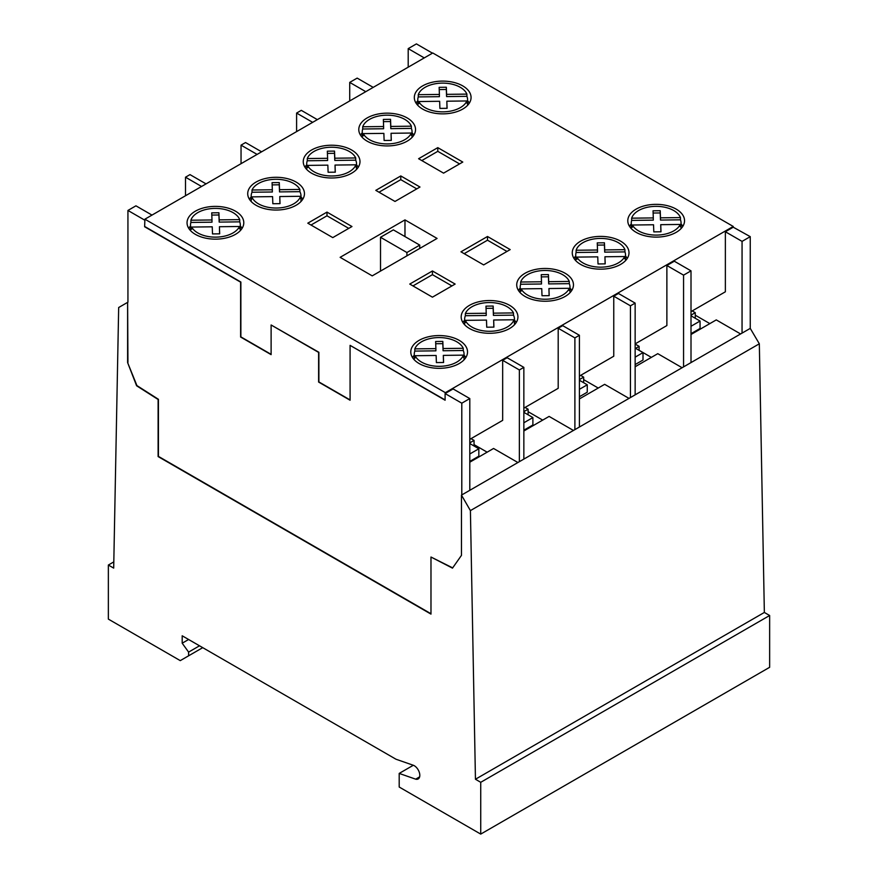<?xml version="1.0" encoding="UTF-8"?>
<svg xmlns="http://www.w3.org/2000/svg" width="878" height="878" viewBox="0 0 878 878"><rect width="100%" height="100%" fill="white"/><g stroke="black" fill="none" stroke-linecap="round" stroke-linejoin="round"><path stroke-width="1.32" d="M430.977 613.733L158.435 456.384L158.435 399.303L136.924 385.585L127.617 362.603L127.617 302.361L118.673 307.519L113.69 568.11L108.356 565.037L108.356 619.111L180.264 660.629L188.605 655.811L188.605 652.102L182.185 643.201L182.185 635.793L395.989 759.229L413.659 765.386A7.88 4.544 -120 0 1 414.24 765.682A7.88 4.544 -120 0 1 419.388 772.629A7.88 4.544 -120 0 1 418.18 778.94A7.88 4.544 -120 0 1 415.667 779.159L399.194 773.419L399.194 787.028L480.727 834.1L769.644 667.302L769.644 615.5L764.354 612.449L759.327 343.792L750.251 328.383L750.251 236.654L733.24 227.193L733.24 226.458L445.355 392.664L144.892 219.193L432.777 52.987L733.24 226.458M750.251 328.383L461.466 495.115L470.41 510.601L759.327 343.792M452.664 567.879L430.977 557.025L452.488 568.143L461.466 555.357L461.466 495.115M430.977 557.025L430.977 614.106L158.117 456.571L158.117 399.49L136.606 385.771L127.617 362.603M470.41 510.601L475.448 779.247L764.354 612.449M480.727 834.1L480.727 782.309L475.448 779.247M127.936 362.416L127.617 302.361M108.356 565.037L113.811 561.887M188.605 652.102L199.525 645.802M182.185 643.201L188.605 639.502M188.605 655.811L202.73 647.657M415.667 779.159L419.629 776.865M399.194 773.419L413.308 765.265M480.727 782.309L769.644 615.5M432.448 53.163L416.402 43.9L408.204 48.63L424.261 57.904M408.204 67.167L408.204 48.63M469.796 490.297L469.796 398.568L461.795 403.189L445.102 393.553L445.102 400.225L350.081 345.361L350.081 400.225L318.615 382.062L318.615 352.407L271.115 324.981L271.115 354.635L240.616 337.031L240.616 282.167L144.629 226.754L144.892 219.193M636.1 232.308A28.37 16.386 0 0 0 667.028 235.864A28.37 16.386 0 0 0 684.544 220.729A28.37 16.386 0 0 0 676.225 209.151A28.37 16.386 0 0 0 645.308 205.595A28.37 16.386 0 0 0 627.792 220.729A28.37 16.386 0 0 0 636.1 232.308M580.567 264.377A28.37 16.386 0 0 0 611.483 267.922A28.37 16.386 0 0 0 628.999 252.787A28.37 16.386 0 0 0 620.691 241.209A28.37 16.386 0 0 0 589.775 237.653A28.37 16.386 0 0 0 572.258 252.787A28.37 16.386 0 0 0 580.567 264.377M525.033 296.435A28.37 16.386 0 0 0 555.95 299.991A28.37 16.386 0 0 0 573.466 284.856A28.37 16.386 0 0 0 565.158 273.267A28.37 16.386 0 0 0 534.241 269.722A28.37 16.386 0 0 0 516.725 284.856A28.37 16.386 0 0 0 525.033 296.435M469.5 328.504A28.37 16.386 0 0 0 500.416 332.049A28.37 16.386 0 0 0 517.932 316.914A28.37 16.386 0 0 0 509.624 305.335A28.37 16.386 0 0 0 478.697 301.78A28.37 16.386 0 0 0 461.18 316.914A28.37 16.386 0 0 0 469.5 328.504M419.102 363.525A28.37 16.386 0 0 0 450.019 367.081A28.37 16.386 0 0 0 467.535 351.946A28.37 16.386 0 0 0 459.227 340.368A28.37 16.386 0 0 0 428.299 336.812A28.37 16.386 0 0 0 410.783 351.946A28.37 16.386 0 0 0 419.102 363.525M195.355 234.349A28.37 16.386 0 0 0 226.272 237.905A28.37 16.386 0 0 0 243.788 222.771A28.37 16.386 0 0 0 235.48 211.181A28.37 16.386 0 0 0 204.552 207.636A28.37 16.386 0 0 0 187.047 222.771A28.37 16.386 0 0 0 195.355 234.349M256.025 205.254A28.37 16.386 0 0 0 286.941 208.799A28.37 16.386 0 0 0 304.457 193.665A28.37 16.386 0 0 0 296.149 182.086A28.37 16.386 0 0 0 265.233 178.541A28.37 16.386 0 0 0 247.717 193.665A28.37 16.386 0 0 0 256.025 205.254M311.558 173.185A28.37 16.386 0 0 0 342.475 176.741A28.37 16.386 0 0 0 359.991 161.607A28.37 16.386 0 0 0 351.683 150.028A28.37 16.386 0 0 0 320.766 146.472A28.37 16.386 0 0 0 303.25 161.607A28.37 16.386 0 0 0 311.558 173.185M367.092 141.128A28.37 16.386 0 0 0 398.019 144.683A28.37 16.386 0 0 0 415.535 129.549A28.37 16.386 0 0 0 407.216 117.959A28.37 16.386 0 0 0 376.3 114.414A28.37 16.386 0 0 0 358.784 129.549A28.37 16.386 0 0 0 367.092 141.128M422.625 109.07A28.37 16.386 0 0 0 453.553 112.614A28.37 16.386 0 0 0 471.069 97.48A28.37 16.386 0 0 0 462.75 85.901A28.37 16.386 0 0 0 431.833 82.345A28.37 16.386 0 0 0 414.317 97.48A28.37 16.386 0 0 0 422.625 109.07M460.961 251.81L487.499 236.489L510.195 249.593L483.657 264.915L460.961 251.81M409.752 284.066L432.437 270.973L455.133 284.066L432.437 297.17L409.752 284.066M307.794 223.177L326.989 212.103L351.968 226.524L332.773 237.609L307.794 223.177M418.597 158.72L437.793 147.636L462.783 162.057L443.577 173.142L418.597 158.72M375.795 190.361L400.785 175.94L419.98 187.025L395.001 201.446L375.795 190.361M404.977 219.895L340.126 257.331L372.228 275.868L437.079 238.432L404.977 219.895L404.977 236.577M666.874 265.507L674.315 261.216L691.008 270.852L683.567 275.143L666.874 265.507L666.874 325.562L635.145 343.88M613.755 296.182L618.452 293.471L635.145 303.108L630.448 305.818L613.755 296.182L613.755 356.227L579.403 376.069M558.199 328.251L562.71 325.65L579.403 335.286L574.892 337.887L558.199 328.251L558.199 388.306L523.848 408.138M502.666 360.32L507.155 357.73L523.848 367.366L519.359 369.956L502.666 360.32L502.666 420.364L469.796 439.351M445.102 393.553L453.103 388.932L469.796 398.568M445.355 393.41L445.355 392.664M691.008 311.624L725.371 291.792L725.371 231.748L733.24 227.193M683.567 366.872L683.567 275.143M691.008 362.57L691.008 270.852M725.371 231.748L742.064 241.384L742.053 333.102M691.008 334.485L716.272 319.899L740.593 333.947M695.266 315.191L709.852 323.609M750.251 236.654L742.064 241.384M691.008 333.684L700.062 328.46L700.062 321.041L691.008 315.817M691.008 315.147L695.266 312.689L692.215 310.933M691.008 326.276L700.062 321.041M695.266 318.275L695.266 312.689M635.145 366.741L657.776 353.669L682.107 367.717M639.107 350.3L651.355 357.379M635.145 394.826L635.145 303.108M630.448 397.536L630.448 305.818M579.403 398.919L604.657 384.334L628.988 398.382M583.661 379.625L598.236 388.043M579.403 427.015L579.403 335.286M574.892 429.616L574.892 337.887M523.848 430.999L549.101 416.413L573.433 430.45M528.106 411.694L542.681 420.112M523.848 459.084L523.848 367.366M519.359 461.674L519.359 369.956M469.796 462.201L493.568 448.471L517.899 462.519M474.054 444.619L487.147 452.181M461.795 494.918L461.795 403.189M144.629 220.082L127.936 210.446L127.936 302.175M151.993 215.088L135.936 205.825L127.936 210.446M185.51 195.739L185.51 177.202L201.556 186.476M206.045 183.886L189.988 174.612L185.51 177.202M241.044 163.681L241.044 145.144L257.089 154.407M261.6 151.806L245.544 142.543L241.044 145.144M296.599 131.601L296.599 113.064L312.645 122.338M317.342 119.627L301.297 110.354L296.599 113.064M349.718 100.937L349.718 82.4L365.764 91.663M373.205 87.372L357.159 78.109L349.718 82.4M144.629 226.754L144.892 219.928M350.081 345.361L445.102 399.929M271.115 324.981L318.879 352.265L318.879 381.919L350.081 399.929M144.892 226.601L240.868 282.025L240.868 336.878L271.115 354.339M469.796 461.4L478.839 456.176L478.839 448.768L469.796 443.533M469.796 442.863L474.054 440.405L471.003 438.649M469.796 453.992L478.839 448.768M474.054 445.991L474.054 440.405M523.848 430.198L532.891 424.974L532.891 417.555L523.848 412.331M523.848 411.661L528.106 409.203L525.055 407.447M523.848 422.779L532.891 417.555M528.106 414.789L528.106 409.203M579.403 396.746L587.261 392.203L587.261 384.794L579.403 380.251M579.403 379.581L583.661 377.123L580.61 375.367M579.403 389.327L587.261 384.794M583.661 382.709L583.661 377.123M635.145 364.568L643.003 360.024L643.003 352.616L635.65 348.357L639.107 346.338L635.145 344.044M635.145 357.148L643.003 352.616M639.107 350.366L639.107 346.338M681.065 224A28.37 16.386 180 0 1 682.854 226.294M629.471 226.294A28.37 16.386 180 0 1 631.26 224M631.655 218.172L631.655 220.4L653.298 220.137L653.298 217.92L631.655 218.172A24.902 14.377 180 0 1 648.721 207.01A24.902 14.377 180 0 1 673.777 210.566A24.902 14.377 180 0 1 680.461 217.59L660.486 217.832L660.223 210.72L653.034 210.808L653.298 217.92M680.22 224.45A24.902 14.377 180 0 1 662.616 234.613A24.902 14.377 180 0 1 638.558 230.892A24.902 14.377 180 0 1 632.401 225.02L653.539 224.768L653.803 231.88L660.991 231.792L660.728 224.68L680.22 224.45L680.22 226.678A24.902 14.377 180 0 0 681.065 222.957A24.902 14.377 180 0 0 680.461 219.818L680.461 217.59M631.26 228.587L631.26 222.957A24.902 14.377 180 0 0 632.401 227.248L632.401 225.02M631.26 222.957A24.902 14.377 180 0 1 631.655 220.4M653.122 213.025L660.223 212.948L660.486 220.06L680.461 219.818M660.728 224.68L660.904 231.792M660.486 220.06L660.486 217.832M660.223 212.948L660.223 210.72M625.531 256.058A28.37 16.386 180 0 1 627.32 258.351M573.938 258.351A28.37 16.386 180 0 1 575.727 256.058M576.122 250.252L576.122 252.48L597.512 252.227L597.512 250L576.122 250.252A24.902 14.377 180 0 1 593.177 239.079A24.902 14.377 180 0 1 618.233 242.624A24.902 14.377 180 0 1 624.938 249.67L604.701 249.912L604.437 242.8L597.249 242.888L597.512 250M624.675 256.53A24.902 14.377 180 0 1 583.025 262.961A24.902 14.377 180 0 1 576.879 257.1L597.753 256.848L598.017 263.96L605.205 263.872L604.942 256.76L624.675 256.53L624.675 258.747A24.902 14.377 180 0 0 625.531 255.015A24.902 14.377 180 0 0 624.938 251.898L624.938 249.67M575.727 260.645L575.727 255.015A24.902 14.377 180 0 0 576.879 259.328L576.879 257.1M575.727 255.015A24.902 14.377 180 0 1 576.122 252.48M597.336 245.116L604.437 245.028L604.701 252.14L624.938 251.898M604.942 256.76L605.118 263.872M604.701 252.14L604.701 249.912M604.437 245.028L604.437 242.8M569.998 288.127A28.37 16.386 180 0 1 571.787 290.42M518.404 290.42A28.37 16.386 180 0 1 520.193 288.127M520.676 282.025L520.676 284.252L541.496 284L541.496 281.772L520.676 282.025A24.902 14.377 180 0 1 537.885 271.093A24.902 14.377 180 0 1 562.699 274.693A24.902 14.377 180 0 1 569.284 281.443L548.684 281.684L548.432 274.573L541.243 274.66L541.496 281.772M569.273 288.291A24.902 14.377 180 0 1 551.779 298.707A24.902 14.377 180 0 1 527.491 295.019A24.902 14.377 180 0 1 521.192 288.873L541.748 288.632L542 295.732L549.189 295.656L548.937 288.544L569.273 288.291L569.273 290.519A24.902 14.377 180 0 0 569.998 287.084A24.902 14.377 180 0 0 569.284 283.66L569.284 281.443M520.193 292.703L520.193 287.084A24.902 14.377 180 0 0 521.192 291.101L521.192 288.873M520.193 287.084A24.902 14.377 180 0 1 520.676 284.252M541.32 276.888L548.432 276.8L548.684 283.912L569.284 283.66M548.937 288.544L549.112 295.656M548.684 283.912L548.684 281.684M548.432 276.8L548.432 274.573M514.464 320.185A28.37 16.386 180 0 1 516.253 322.478M462.871 322.478A28.37 16.386 180 0 1 464.66 320.185M465.373 313.501L465.373 315.718L486.225 315.476L486.225 313.248L465.373 313.501A24.902 14.377 180 0 1 482.856 303.075A24.902 14.377 180 0 1 507.177 306.751A24.902 14.377 180 0 1 513.476 312.919L493.414 313.161L493.162 306.049L485.973 306.137L486.225 313.248M513.97 319.768A24.902 14.377 180 0 1 496.75 330.677A24.902 14.377 180 0 1 471.947 327.088A24.902 14.377 180 0 1 465.384 320.349L486.478 320.097L486.73 327.209L493.919 327.121L493.666 320.009L513.97 319.768L513.97 321.996A24.902 14.377 180 0 0 514.464 319.142A24.902 14.377 180 0 0 513.476 315.147L513.476 312.919M464.66 324.772L464.66 319.142A24.902 14.377 180 0 0 465.384 322.577L465.384 320.349M464.66 319.142A24.902 14.377 180 0 1 465.373 315.718M486.05 308.365L493.162 308.277L493.414 315.389L513.476 315.147M493.666 320.009L493.842 327.121M493.414 315.389L493.414 313.161M493.162 308.277L493.162 306.049M464.056 355.217A28.37 16.386 180 0 1 465.845 357.511M412.473 357.511A28.37 16.386 180 0 1 414.262 355.217M414.833 348.873L414.833 351.09L435.894 350.838L435.894 348.621L414.833 348.873A24.902 14.377 180 0 1 432.163 338.151A24.902 14.377 180 0 1 456.769 341.783A24.902 14.377 180 0 1 463.244 348.292L443.083 348.533L442.819 341.421L435.631 341.509L435.894 348.621M463.441 355.14A24.902 14.377 180 0 1 446.057 365.764A24.902 14.377 180 0 1 421.55 362.109A24.902 14.377 180 0 1 415.129 355.722L436.136 355.469L436.388 362.581L443.588 362.493L443.324 355.381L463.441 355.14L463.441 357.368A24.902 14.377 180 0 0 464.056 354.174A24.902 14.377 180 0 0 463.244 350.509L463.244 348.292M414.262 359.804L414.262 354.174A24.902 14.377 180 0 0 415.129 357.95L415.129 355.722M414.262 354.174A24.902 14.377 180 0 1 414.833 351.09M435.707 343.726L442.819 343.649L443.083 350.75L463.244 350.509M443.324 355.381L443.5 362.493M443.083 350.75L443.083 348.533M442.819 343.649L442.819 341.421M240.32 226.03A28.37 16.386 180 0 1 242.108 228.324M188.726 228.324A28.37 16.386 180 0 1 190.515 226.03M190.91 220.213L190.91 222.441L211.993 222.189L211.993 219.961L190.91 220.213A24.902 14.377 180 0 1 207.976 209.052A24.902 14.377 180 0 1 233.021 212.608A24.902 14.377 180 0 1 239.716 219.632L219.182 219.873L218.918 212.761L211.73 212.849L211.993 219.961M239.464 226.491A24.902 14.377 180 0 1 221.86 236.654A24.902 14.377 180 0 1 197.813 232.933A24.902 14.377 180 0 1 191.656 227.062L212.235 226.809L212.498 233.921L219.687 233.833L219.423 226.722L239.464 226.491L239.464 228.708A24.902 14.377 180 0 0 240.32 224.987A24.902 14.377 180 0 0 239.716 221.849L239.716 219.632M190.515 230.618L190.515 224.987A24.902 14.377 180 0 0 191.656 229.29L191.656 227.062M190.515 224.987A24.902 14.377 180 0 1 190.91 222.441M219.423 226.722L219.599 233.833M211.817 215.077L218.918 214.989L219.182 222.101L239.716 221.849M219.182 222.101L219.182 219.873M218.918 214.989L218.918 212.761M300.989 196.935A28.37 16.386 180 0 1 302.778 199.229M249.396 199.229A28.37 16.386 180 0 1 251.185 196.935M252.008 190.01L252.008 192.238L272.334 191.997L272.334 189.769L252.008 190.01A24.902 14.377 180 0 1 269.59 179.792A24.902 14.377 180 0 1 293.691 183.502A24.902 14.377 180 0 1 299.881 189.439L279.522 189.681L279.27 182.569L272.07 182.657L272.334 189.769M300.572 196.288A24.902 14.377 180 0 1 283.473 207.395A24.902 14.377 180 0 1 258.483 203.839A24.902 14.377 180 0 1 251.81 196.87L272.575 196.617L272.838 203.729L280.027 203.641L279.775 196.54L300.572 196.288L300.572 198.505A24.902 14.377 180 0 0 300.989 195.893A24.902 14.377 180 0 0 299.881 191.667L299.881 189.439M251.185 201.523L251.185 195.893A24.902 14.377 180 0 0 251.81 199.097L251.81 196.87M251.185 195.893A24.902 14.377 180 0 1 252.008 192.238M272.158 184.885L279.27 184.797L279.522 191.909L299.881 191.667M279.775 196.54L279.95 203.652M279.522 191.909L279.522 189.681M279.27 184.797L279.27 182.569M356.523 164.877A28.37 16.386 180 0 1 358.312 167.171M304.929 167.171A28.37 16.386 180 0 1 306.718 164.877M307.289 158.545L307.289 160.762L327.604 160.52L327.604 158.292L307.289 158.545A24.902 14.377 180 0 1 324.619 147.811A24.902 14.377 180 0 1 349.224 151.444A24.902 14.377 180 0 1 355.711 157.963L334.792 158.205L334.529 151.104L327.34 151.181L327.604 158.292M355.897 164.812A24.902 14.377 180 0 1 338.513 175.424A24.902 14.377 180 0 1 314.017 171.77A24.902 14.377 180 0 1 307.596 165.393L327.845 165.152L328.109 172.264L335.297 172.176L335.034 165.064L355.897 164.812L355.897 167.039A24.902 14.377 180 0 0 356.523 163.835A24.902 14.377 180 0 0 355.711 160.18L355.711 157.963M306.718 169.465L306.718 163.835A24.902 14.377 180 0 0 307.596 167.621L307.596 165.393M306.718 163.835A24.902 14.377 180 0 1 307.289 160.762M327.428 153.409L334.529 153.321L334.792 160.433L355.711 160.18M335.034 165.064L335.209 172.176M334.792 160.433L334.792 158.205M334.529 153.321L334.529 151.104M412.056 132.808A28.37 16.386 180 0 1 413.845 135.102M360.463 135.102A28.37 16.386 180 0 1 362.252 132.808M362.724 126.772L362.724 129L383.609 128.748L383.609 126.52L362.724 126.772A24.902 14.377 180 0 1 379.9 115.797A24.902 14.377 180 0 1 404.769 119.375A24.902 14.377 180 0 1 411.365 126.191L390.798 126.432L390.545 119.32L383.357 119.408L383.609 126.52M411.31 133.039A24.902 14.377 180 0 1 393.794 143.399A24.902 14.377 180 0 1 369.55 139.712A24.902 14.377 180 0 1 363.283 133.621L383.862 133.379L384.114 140.48L391.303 140.392L391.05 133.291L411.31 133.039L411.31 135.267A24.902 14.377 180 0 0 412.056 131.766A24.902 14.377 180 0 0 411.365 128.407L411.365 126.191M362.252 137.396L362.252 131.766A24.902 14.377 180 0 0 363.283 135.849L363.283 133.621M362.252 131.766A24.902 14.377 180 0 1 362.724 129M383.434 121.636L390.545 121.548L390.798 128.66L411.365 128.407M391.05 133.291L391.226 140.403M390.798 128.66L390.798 126.432M390.545 121.548L390.545 119.32M467.59 100.75A28.37 16.386 180 0 1 469.379 103.044M416.007 103.044A28.37 16.386 180 0 1 417.796 100.75M418.268 94.692L418.268 96.92L439.395 96.668L439.395 94.44L418.268 94.692A24.902 14.377 180 0 1 435.455 83.728A24.902 14.377 180 0 1 460.302 87.317A24.902 14.377 180 0 1 466.898 94.111L446.584 94.352L446.331 87.24L439.143 87.328L439.395 94.44M466.855 100.959A24.902 14.377 180 0 1 449.338 111.33A24.902 14.377 180 0 1 425.084 107.643A24.902 14.377 180 0 1 418.806 101.541L439.648 101.288L439.9 108.4L447.089 108.312L446.836 101.2L466.855 100.959L466.855 103.187A24.902 14.377 180 0 0 467.59 99.708A24.902 14.377 180 0 0 466.898 96.328L466.898 94.111M417.796 105.338L417.796 99.708A24.902 14.377 180 0 0 418.806 103.769L418.806 101.541M417.796 99.708A24.902 14.377 180 0 1 418.268 96.92M439.219 89.556L446.331 89.468L446.584 96.58L466.898 96.328M446.836 101.2L447.012 108.312M446.584 96.58L446.584 94.352M446.331 89.468L446.331 87.24M464.177 253.665L487.499 240.199L487.499 236.489M487.499 240.199L506.979 251.448M412.956 285.921L432.437 274.671L432.437 270.973M432.437 274.671L451.918 285.921M310.999 225.031L326.989 215.801L326.989 212.103M326.989 215.801L348.764 228.379M421.813 160.564L437.793 151.334L437.793 147.636M437.793 151.334L459.567 163.912M379.011 192.216L400.785 179.65L400.785 175.94M400.785 179.65L416.765 188.88M419.75 248.43L419.75 245.105L393.355 229.871L380.514 237.279L406.909 252.524L419.75 245.105M406.909 255.838L406.909 252.524M380.514 271.082L380.514 237.279M681.065 228.587L681.065 222.957M625.531 260.645L625.531 255.015M569.998 292.703L569.998 287.084M514.464 324.772L514.464 319.142M464.056 359.804L464.056 354.174M240.32 230.618L240.32 224.987M300.989 201.523L300.989 195.893M356.523 169.465L356.523 163.835M412.056 137.396L412.056 131.766M467.59 105.338L467.59 99.708"/></g></svg>

